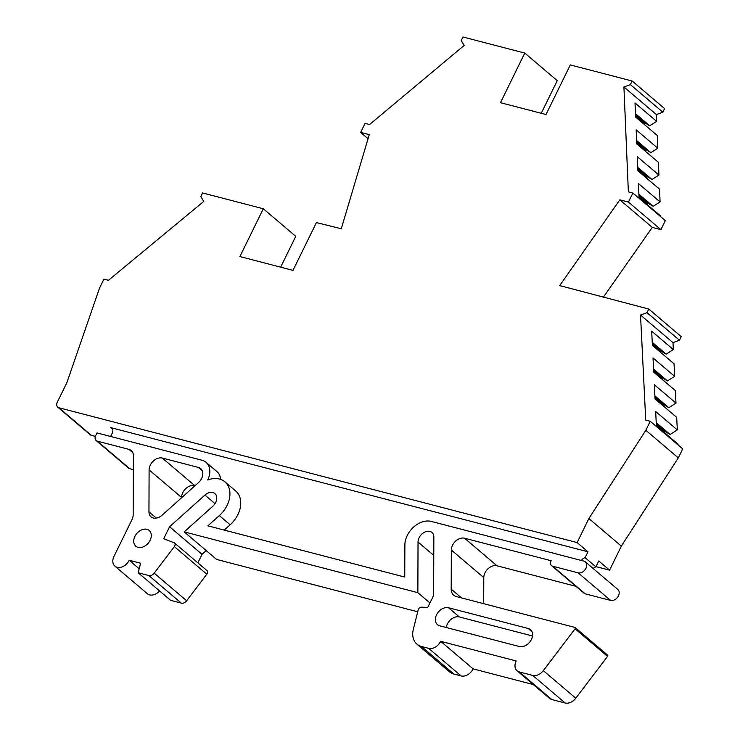 <?xml version="1.0" encoding="UTF-8"?>
<svg xmlns="http://www.w3.org/2000/svg" width="740" height="740" viewBox="0 0 740 740"><rect width="100%" height="100%" fill="white"/><g stroke="black" fill="none" stroke-linecap="round" stroke-linejoin="round"><path stroke-width="1.11" d="M139.185 568.773L129.185 560.273A10.314 7.483 130.4 0 1 114.922 566.155A10.314 7.483 130.4 0 1 114.006 556.323L131.96 519.684A10.314 7.483 130.4 0 0 133.154 514.91L133.367 455.609A10.314 7.483 130.4 0 0 131.267 450.549A10.314 7.483 130.4 0 0 129.01 449.393L97.273 441.132A5.152 3.737 130.4 0 1 96.145 440.55A5.152 3.737 130.4 0 1 95.691 435.638L97.014 432.928L201.992 460.243A18.565 13.468 130.4 0 1 206.062 462.334A18.565 13.468 130.4 0 1 207.727 479.973A24.753 17.954 130.4 0 1 224.886 481.805L235.709 490.999A24.753 17.954 130.4 0 1 237.892 514.605A24.753 17.954 130.4 0 1 230.149 524.79L219.336 515.595L207.894 525.835L404.752 577.052L404.873 545.056A20.628 14.966 130.4 0 1 431.272 521.413L583.897 561.124A6.706 4.865 130.4 0 1 585.368 561.882A6.706 4.865 130.4 0 1 585.96 568.274A6.706 4.865 130.4 0 1 578.153 572.852L552.715 566.23A5.152 3.737 130.4 0 1 551.587 565.647A5.152 3.737 130.4 0 1 551.134 560.735L464.535 538.202A10.314 7.483 -49.6 0 0 451.335 550.024L451.187 589.133A12.377 8.982 130.4 0 0 453.713 595.21A12.377 8.982 130.4 0 0 456.423 596.597L574.915 627.428A1.073 0.777 130.4 0 1 575.1 628.806L543.308 670.644A10.314 7.483 130.4 0 1 532.698 675.417L519.341 671.948A10.314 7.483 130.4 0 1 517.084 670.782A10.314 7.483 130.4 0 1 516.178 660.949L440.67 641.312A10.314 7.483 130.4 0 1 428.664 648.351L461.131 675.935A10.314 7.483 -49.6 0 0 473.138 668.886L440.67 641.312M224.886 481.805A24.753 17.954 130.4 0 1 227.078 505.411A24.753 17.954 130.4 0 1 219.336 515.595M585.368 561.882L617.835 589.456A6.706 4.865 130.4 0 1 618.427 595.848A6.706 4.865 130.4 0 1 610.62 600.427L585.183 593.813L552.715 566.23M134.921 536.343A10.314 7.483 -49.6 0 0 135.827 546.176A10.314 7.483 -49.6 0 0 150.1 540.293A10.314 7.483 -49.6 0 0 149.184 530.46A10.314 7.483 -49.6 0 0 134.921 536.343M461.131 675.935L453.916 674.057L421.449 646.473A20.628 14.966 130.4 0 1 416.935 644.161A20.628 14.966 130.4 0 1 413.336 629.296L418.146 610.056A3.09 2.248 130.4 0 1 421.596 607.161L427.748 607.438L433.631 595.441L433.844 537.009A9.278 6.734 -49.6 0 0 431.947 532.458A9.278 6.734 -49.6 0 0 423.215 532.985A9.278 6.734 -49.6 0 0 418.035 542.05L417.85 592.666L184.195 531.875L212.787 506.271A9.278 6.734 -49.6 0 0 215.692 502.451A9.278 6.734 -49.6 0 0 214.878 493.599A9.278 6.734 -49.6 0 0 204.934 495.069L169.562 526.751L163.688 538.739L174.02 542.707A3.09 2.248 130.4 0 1 174.501 542.994A3.09 2.248 130.4 0 1 174.769 545.944A3.09 2.248 130.4 0 1 174.353 546.62L154.179 573.176A5.152 3.737 130.4 0 1 148.87 575.563L181.337 603.146A5.152 3.737 -49.6 0 0 186.637 600.76L154.179 573.176M195.046 485.708L194.768 485.634A10.314 7.483 -49.6 0 0 182.762 492.674A10.314 7.483 -49.6 0 0 181.568 497.456L181.568 497.779M156.381 518.111L148.953 511.793L149.101 469.872A10.314 7.483 130.4 0 1 150.294 465.099A10.314 7.483 130.4 0 1 162.301 458.051L198.459 467.458L202.233 470.659M575.1 628.806L607.559 656.389A1.073 0.777 -49.6 0 0 607.374 655.002M174.353 546.62L206.812 574.203A3.09 2.248 -49.6 0 0 207.237 573.519A3.09 2.248 -49.6 0 0 206.96 570.577L174.501 542.994M531.995 631.701L528.221 628.501A10.314 7.483 130.4 0 1 530.488 629.657A10.314 7.483 130.4 0 1 531.394 639.49A10.314 7.483 130.4 0 1 519.388 646.538L439.717 625.809A10.314 7.483 -49.6 0 1 437.451 624.643A10.314 7.483 -49.6 0 1 437.396 613.331A10.314 7.483 -49.6 0 1 448.551 607.771L459.374 616.966A10.314 7.483 -49.6 0 0 446.266 627.511M628.454 202.076L660.922 229.65L665.334 220.631L632.866 193.047L628.454 202.076L619.833 199.828L559.69 285.575L648.767 309.043L647.001 312.65L640.526 315.055L645.733 420.107L650.247 421.282L645.835 430.301L588.874 518.527L577.126 542.587L58.876 407.759A5.152 3.737 130.4 0 1 57.748 407.176A5.152 3.737 130.4 0 1 57.285 402.255L66.85 382.746L99.493 288.165L103.915 279.147L108.428 280.321L203.75 201.428L200.827 196.572L202.594 192.964L263.301 208.763L239.88 256.558L292.994 270.377L316.415 222.574L341.288 228.762L369.26 134.643L360.639 132.395L365.061 123.377L369.565 124.551L464.174 45.427L461.214 40.608L462.981 37L524.78 53.077L500.48 102.684L546.009 114.524L570.309 64.926L632.154 81.011L630.388 84.619L662.846 112.203L656.371 114.561L656.658 121.369L635.022 102.98L635.623 117.087L657.259 135.476L657.805 148.213L636.16 129.833L636.761 143.939L658.397 162.319L658.942 175.065L637.297 156.677L637.899 170.783L659.543 189.172L660.08 201.918L638.435 183.529L639.036 197.636L660.681 216.024L660.709 216.709M632.866 193.047L628.362 191.882L623.913 86.978L630.388 84.619M581.326 560.457A5.911 4.292 130.4 0 1 585.081 557.646L595.904 566.84L598.771 560.976L609.594 570.161L596.005 566.627M95.377 436.387L91.335 435.333L58.876 407.759M577.126 542.587L587.949 551.781L110.667 427.609A5.152 3.737 130.4 0 1 111.796 428.192A5.152 3.737 130.4 0 1 112.258 433.104L110.612 436.471M585.081 557.646L587.949 551.781M588.874 518.527L621.341 546.111L609.594 570.161M645.835 430.301L678.293 457.884L621.341 546.111M640.526 315.055L672.993 342.639L673.335 349.567L651.69 331.187L652.403 345.414L674.038 363.793L674.658 376.355L653.022 357.966L653.725 372.192L675.37 390.581L675.99 403.134L654.345 384.745L655.048 398.971L676.693 417.36L677.313 429.912L655.677 411.523L656.38 425.75L678.025 444.139L678.062 444.907M647.001 312.65L679.468 340.233L681.235 336.626L648.767 309.043M560.18 285.992L559.69 285.575M619.833 199.828L652.292 227.411L603.331 297.221M623.913 86.978L656.371 114.561M662.846 112.203L664.613 108.595L632.154 81.011M524.78 53.077L557.248 80.66L541.264 113.294M263.301 208.763L295.76 236.338L280.654 267.168M57.748 407.176L90.206 434.759A5.152 3.737 -49.6 0 0 91.335 435.333M650.247 421.282L682.715 448.865L678.293 457.884M656.658 121.369L649.72 125.781L645.595 123.312A2.063 1.499 -49.6 0 0 644.337 123.256L643.319 123.626M657.805 148.213L650.858 152.634L646.732 150.165A2.063 1.499 -49.6 0 0 645.474 150.109L644.457 150.479M658.942 175.065L652.005 179.478L647.879 177.017A2.063 1.499 -49.6 0 0 646.612 176.962L645.604 177.332M660.08 201.918L653.143 206.331L649.017 203.861A2.063 1.499 -49.6 0 0 647.75 203.805L646.741 204.175M660.922 229.65L652.292 227.411M679.468 340.233L672.993 342.639M673.335 349.567L666.157 354.136L662.032 351.676A2.063 1.499 -49.6 0 0 660.765 351.62L660.024 351.889M674.658 376.355L667.48 380.915L663.355 378.454A2.063 1.499 -49.6 0 0 662.096 378.399L661.347 378.667M675.99 403.134L668.812 407.703L664.687 405.233A2.063 1.499 -49.6 0 0 663.419 405.178L662.679 405.446M677.313 429.912L670.135 434.482L666.009 432.012A2.063 1.499 -49.6 0 0 664.751 431.957L664.002 432.225M595.904 566.84A5.911 4.292 -49.6 0 0 593.156 568.487M206.062 462.334L216.885 471.528A18.565 13.468 130.4 0 1 220.622 479.372M224.229 530.09L230.149 524.79M666.157 354.136L652.245 342.324M670.135 434.482L656.223 422.66M668.812 407.703L654.9 395.882M667.48 380.915L653.568 369.103M649.72 125.781L635.475 113.673M653.143 206.331L638.898 194.222M652.005 179.478L637.751 167.379M650.858 152.634L636.613 140.526M368.058 138.704L360.639 132.395M607.559 656.389L575.766 698.218L543.308 670.644M532.698 675.417L565.166 703A10.314 7.483 -49.6 0 0 575.766 698.218M565.166 703L551.809 699.522L519.341 671.948M517.084 670.782L549.543 698.366A10.314 7.483 -49.6 0 0 551.809 699.522M533.263 684.537L473.138 668.886M453.916 674.057A20.628 14.966 130.4 0 1 449.393 671.735L416.935 644.161M417.721 611.767L216.654 559.459L184.195 531.875M206.21 550.579L202.029 554.325L197.858 562.835M206.812 574.203L186.637 600.76M181.337 603.146L170.644 600.362L138.186 572.779L148.87 575.563M159.562 590.946A10.314 7.483 130.4 0 1 147.38 593.739L114.922 566.155M133.32 469.65L129.74 468.716A5.152 3.737 130.4 0 1 128.603 468.133L96.145 440.55M551.587 565.647L584.054 593.23A5.152 3.737 -49.6 0 0 585.183 593.813M575.914 586.321L496.993 565.785A10.314 7.483 -49.6 0 0 483.793 577.607L483.701 603.692M129.185 560.273L140.572 563.232L138.186 572.779M421.449 646.473L428.664 648.351M148.953 511.793A10.314 7.483 -49.6 0 0 151.053 516.853A10.314 7.483 -49.6 0 0 162.088 515.216L198.403 482.693A10.314 7.483 -49.6 0 0 200.725 468.614A10.314 7.483 -49.6 0 0 198.459 467.458M528.221 628.501L448.551 607.771M202.029 554.325L169.562 526.751M417.85 592.666L429.949 602.943M459.374 616.966L532.495 635.984M578.153 572.852L610.62 600.427M204.934 495.069L215.016 503.644M194.768 485.634L162.301 458.051M110.667 427.609L112.554 429.209M662.032 351.676L652.301 343.406M666.009 432.012L656.278 423.752M664.687 405.233L654.956 396.964M663.355 378.454L653.624 370.185M645.595 123.312L635.521 114.756M649.017 203.861L638.944 195.304M647.879 177.017L637.797 168.452M646.732 150.165L636.659 141.608M129.74 468.716L97.273 441.132M660.765 351.62L652.347 344.47M664.751 431.957L656.334 424.806M663.419 405.178L655.002 398.028M662.096 378.399L653.679 371.249M644.337 123.256L635.567 115.81M647.75 203.805L638.981 196.359M646.612 176.962L637.843 169.506M645.474 150.109L636.705 142.663M149.101 469.872L181.568 497.456M461.538 597.929L451.187 589.133M451.335 550.024L483.793 577.607M464.535 538.202L496.993 565.785M129.01 449.393L132.774 452.593M418.035 542.05L433.779 555.426M607.614 655.122L575.146 627.548"/></g></svg>
